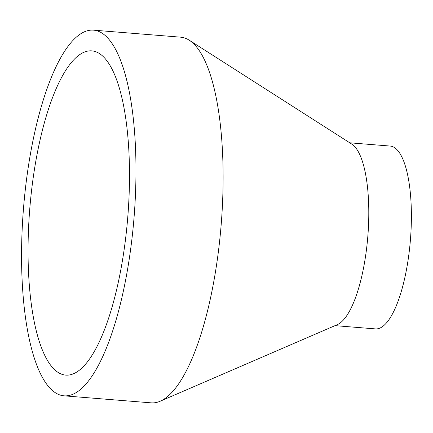 <?xml version="1.0" encoding="UTF-8"?>
<svg xmlns="http://www.w3.org/2000/svg" width="433" height="433" viewBox="0 0 433 433"><rect width="100%" height="100%" fill="white"/><g stroke="black" fill="none" stroke-linecap="round" stroke-linejoin="round"><path stroke-width="0.65" d="M97.62 52.523A162.64 49.178 94.6 0 1 126.912 226.686A162.64 49.178 94.6 0 1 65.713 375.108A162.64 49.178 94.6 0 1 59.916 373.457A162.64 49.178 94.6 0 1 30.624 199.294A162.64 49.178 94.6 0 1 91.823 50.872A162.64 49.178 94.6 0 1 97.62 52.523M93.496 30.153L180.631 37.173A183.43 55.462 94.6 0 1 187.17 39.03A183.43 55.462 94.6 0 1 189.216 40.193L351.845 144.135A91.715 27.734 94.6 0 1 367.834 236.272A91.715 27.734 94.6 0 1 337.302 324.658L160.14 401.239A183.43 55.462 94.6 0 1 151.182 402.847L64.046 395.827A183.43 55.462 94.6 0 1 57.508 393.97A183.43 55.462 94.6 0 1 24.47 197.545A183.43 55.462 94.6 0 1 93.496 30.153A183.43 55.462 94.6 0 1 100.028 32.01A183.43 55.462 94.6 0 1 133.066 228.44A183.43 55.462 94.6 0 1 64.046 395.827M349.756 142.803L390.155 146.056A91.715 27.734 94.6 0 1 393.418 146.987A91.715 27.734 94.6 0 1 409.937 245.197A91.715 27.734 94.6 0 1 375.427 328.896L335.034 325.643M189.216 40.193A183.43 55.462 94.6 0 1 221.193 224.462A183.43 55.462 94.6 0 1 160.14 401.239"/></g></svg>
